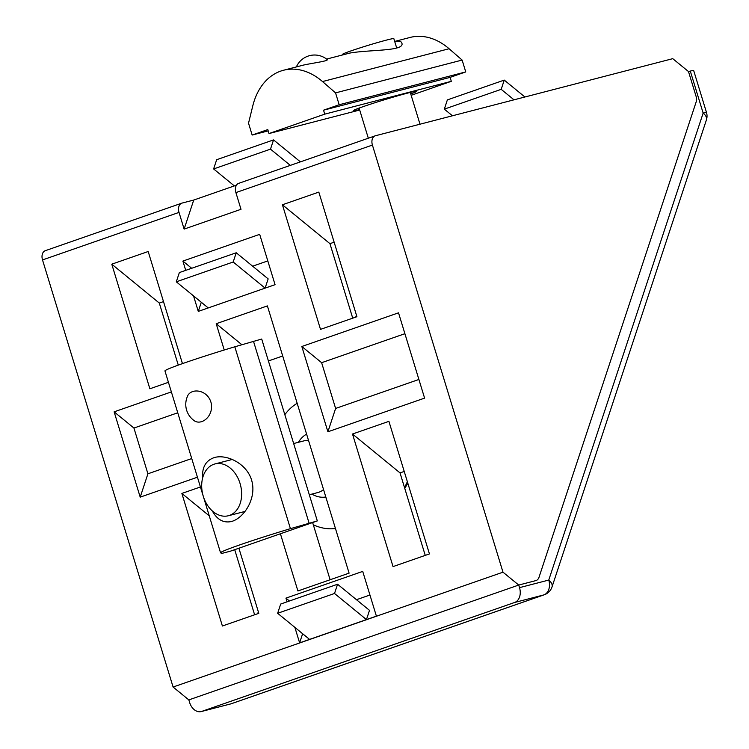 <?xml version="1.0" encoding="UTF-8"?>
<svg xmlns="http://www.w3.org/2000/svg" width="749" height="749" viewBox="0 0 749 749"><rect width="100%" height="100%" fill="white"/><g stroke="black" fill="none" stroke-linecap="round" stroke-linejoin="round"><path stroke-width="1.12" d="M696.008 96.115L688.49 71.548L696.008 96.115A8.276 5.674 -109.2 0 1 696.102 102.117A8.276 5.674 70.8 0 0 696.008 96.115M514.619 602.477A12.415 9.016 -104.5 0 0 519.516 587.647L518.729 585.053L188.832 699.903L189.628 702.506A12.415 9.016 -104.5 0 0 201.275 711.55A12.415 9.016 -104.5 0 0 201.781 711.391L231.029 703.817A12.415 9.016 75.5 0 1 230.514 703.966A12.415 12.415 0 0 0 231.488 703.676A12.415 8.511 -109.2 0 1 231.029 703.817L543.858 594.903L514.619 602.477L201.781 711.391M519.516 587.647L548.764 580.063A12.415 6.732 18.3 0 1 552.022 586.935A12.415 12.415 0 0 1 544.317 594.762A12.415 8.511 -109.2 0 1 543.858 594.903A12.415 9.016 -104.5 0 0 548.764 580.063L703.152 113.099L690.297 71.08L688.49 71.548L672.752 58.665L375.492 135.738A8.276 5.674 -109.2 0 0 375.193 135.831L238.678 183.355A8.276 5.674 -109.2 0 1 238.987 183.262M690.297 71.08A12.415 0.506 -17 0 1 693.64 70.415L706.485 112.434A12.415 0.506 -17 0 0 703.152 113.099A12.415 6.732 18.3 0 1 706.401 119.962A12.415 12.415 0 0 0 706.485 112.434M539.008 577.292L696.102 102.117L539.008 577.292A8.276 5.674 -109.2 0 1 536.125 580.531A8.276 5.674 70.8 0 0 539.008 577.292M535.825 580.615A8.276 5.674 70.8 0 0 536.125 580.531A8.276 5.674 -109.2 0 1 535.825 580.615L518.729 585.053L535.825 580.615M396.698 48.011L393.834 38.63A26.758 1.086 163 0 0 367.928 45.417A26.758 1.086 163 0 0 342.658 54.274L342.845 54.874M229.475 515.415A26.758 19.437 -104.5 0 0 240.27 484.2A26.758 19.437 -104.5 0 0 214.944 463.949A26.758 19.437 -104.5 0 0 203.269 496.25A26.758 19.437 -104.5 0 0 228.37 515.743A26.758 19.437 -104.5 0 0 229.475 515.415M309.318 494.761L317.801 492.561A26.758 19.437 -104.5 0 0 318.905 492.224A26.758 19.437 -104.5 0 0 323.549 489.574M308.485 440.318A26.758 19.437 -104.5 0 0 304.375 440.758L293.655 443.539M298.43 442.303L298.682 441.891A33.106 24.052 75.5 0 1 306.603 434.158M325.815 496.98A33.106 24.052 75.5 0 1 312.286 494.34L311.856 494.097M394.686 41.429L410.049 37.45A66.202 48.105 75.5 0 1 449.091 48.741L322.51 81.557A66.202 48.105 -104.5 0 0 283.468 70.266A66.202 48.105 -104.5 0 0 252.797 105.824L248.528 123.182L252.151 135.045L267.796 129.596L269.003 133.547L324.738 114.148L323.531 110.187L339.175 104.748L335.552 92.885L462.124 60.06L449.091 48.741M326.611 59.087L349.661 53.104C369.641 49.471 405.696 51.456 401.782 42.918C401.249 41.261 398.889 40.774 394.695 41.467M283.468 70.266L303.57 65.06C313.166 62.963 329.176 60.941 327.144 59.508A19.858 19.858 0 0 0 296.37 66.923M411.154 95.31L451.319 81.323L450.112 77.372L465.756 71.923L462.124 60.06M465.756 71.923L339.175 104.748M322.51 81.557L335.552 92.885M268.189 130.888L252.151 135.045M359.707 110.028L269.003 133.547M451.319 81.323L324.738 114.148M410.742 93.953A33.106 1.348 163 0 0 416.584 91.341A33.106 1.348 163 0 0 407.681 93.091A33.106 1.348 163 0 0 372.871 103.399A33.106 1.348 163 0 0 353.275 110.693A33.106 1.348 163 0 0 359.576 109.597M450.112 77.372L323.531 110.187M234.821 346.787A66.202 2.687 163 0 0 164.958 370.942L220.562 552.818A66.202 2.687 -17 0 1 290.425 528.663L234.821 346.787L261.71 339.044L317.314 520.92L230.289 551.217L222.041 553.361L220.712 552.931A66.202 2.687 -17 0 1 220.562 552.818M186.978 397.56C189.666 387.308 207.501 389.003 211.115 402.831C214.186 416.51 200.404 426.986 193.045 419.758A19.858 19.858 0 0 1 186.978 397.56M202.633 477.984C201.912 467.142 205.919 460.307 214.626 457.47C227.406 453.96 248.162 464.296 252.085 481.972C256.261 499.386 243.406 518.58 231.244 521.557C223.371 523.158 217.06 519.619 212.313 510.94M317.314 520.92L290.425 528.663M309.056 523.055L253.462 341.188M335.44 528.485A66.202 48.105 75.5 0 1 313.316 524.806M284.835 414.684A66.202 48.105 75.5 0 1 297.175 403.308M326.068 497.804A34.754 25.26 75.5 0 1 322.182 497.242M305.92 434.542A34.754 25.26 75.5 0 1 306.547 433.98M356.421 315.086L355.756 317.108M258.33 611.783L257.693 613.721M173.094 687.03L188.832 699.903L518.729 585.053L502.991 572.18L173.094 687.03L42.515 259.931A8.276 5.674 70.8 0 1 45.296 250.69A8.276 5.674 70.8 0 1 45.595 250.597M502.991 572.18L372.412 145.072A8.276 5.674 -109.2 0 1 375.193 135.831M193.729 200.058L182.11 203.063A8.276 5.674 70.8 0 0 181.801 203.157A8.276 5.674 70.8 0 0 179.02 212.398L184.123 229.1L193.729 200.058L236.469 185.172M184.123 229.1L241 209.299L235.898 192.596A8.276 5.674 -109.2 0 1 238.678 183.355M280.482 533.99L297.905 590.97L349.1 573.144L267.393 305.901L216.199 323.718L224.241 350.008M193.542 295.921L198.279 311.397L275.061 284.667L259.678 234.343L182.887 261.083L185.724 270.361M294.881 627.39L299.619 642.867L376.401 616.137L362.722 571.403L285.94 598.133L287.064 601.822M182.456 363.621L148.18 251.505L111.779 264.182L149.875 388.778L168.431 382.318M200.423 486.972L181.867 493.432L222.397 626.005L258.808 613.328L238.894 548.221M320.506 329.373L356.917 316.705L318.821 192.1L282.42 204.777L320.506 329.373M388.909 421.35L352.507 434.017L393.038 566.6L429.439 553.923L388.909 421.35M171.362 391.914L114.129 411.838L140.203 497.139L197.446 477.207M327.903 431.789L424.599 398.122L398.524 312.829L301.828 346.497L327.903 431.789L335.618 408.448L321.63 362.694L301.828 346.497M330.112 579.754L312.633 522.549M241.824 344.68L216.199 323.718M268.414 360.971L282.71 355.99M178.281 365.119L159.303 303.064L163.497 301.604M254.613 614.789L234.709 549.682M352.723 318.156L329.944 243.659L334.138 242.199M425.245 555.384L400.032 472.9L404.226 471.449M159.303 303.064L111.779 264.182M209.252 515.827L181.867 493.432M329.944 243.659L282.42 204.777M400.032 472.9L352.507 434.017M191.697 268.282L182.887 261.083M267.796 260.914L252.638 266.195M198.279 311.397L201.294 302.259M176.305 281.811L233.182 262.01L265.109 288.131L268.161 278.89L236.235 252.769L179.357 272.57L176.305 281.811L208.231 307.933M233.182 262.01L236.235 252.769M289.442 600.998L285.94 598.133M369.94 595.015L356.477 599.706M299.619 642.867L302.633 633.729M277.645 613.281L334.522 593.48L366.448 619.601L369.5 610.36L337.574 584.239L280.697 604.04L277.645 613.281L309.571 639.403M334.522 593.48L337.574 584.239M191.735 458.547L147.918 473.799L133.931 428.044L114.129 411.838M140.203 497.139L147.918 473.799M177.747 412.793L133.931 428.044M418.897 379.462L335.618 408.448M404.909 333.698L321.63 362.694M290.331 165.379L270.492 149.145L213.615 168.946L234.353 185.911M270.492 149.145L273.554 139.904L300.396 161.868M273.554 139.904L216.676 159.706L213.615 168.946M514.02 99.823L501.193 89.337L444.316 109.139L452.443 115.786M501.193 89.337L504.246 80.096L524.909 96.995M504.246 80.096L447.368 99.898L444.316 109.139M404.479 487.459A53.788 39.088 -104.5 0 0 407.353 481.673M179.02 212.398L42.515 259.931M372.412 145.072L235.898 192.596M201.275 711.55L230.514 703.966M544.317 594.762L231.488 703.676M552.022 586.935L706.401 119.962M359.108 108.081L368.321 138.219M410.283 92.436L419.992 124.203M228.37 515.743L244.979 511.445M214.944 463.949L232.199 459.474M407.802 483.171L404.778 488.442M181.801 203.157L45.296 250.69"/></g></svg>
